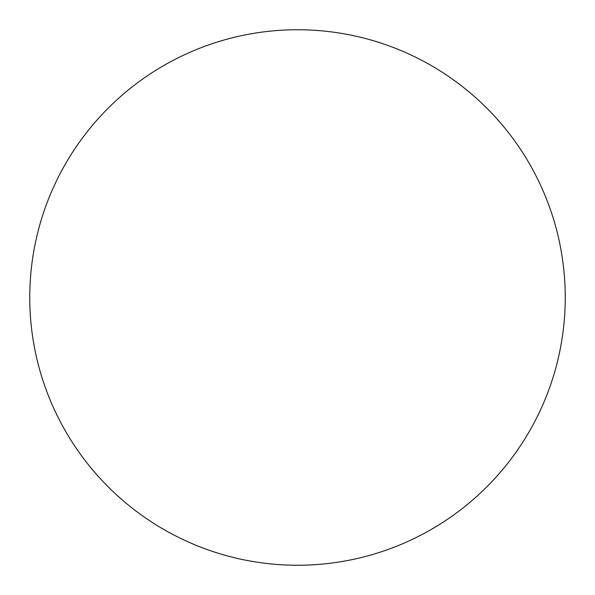 <?xml version="1.0" encoding="UTF-8"?>
<svg xmlns="http://www.w3.org/2000/svg" width="595" height="595" viewBox="0 0 595 595"><rect width="100%" height="100%" fill="white"/><g stroke="black" fill="none" stroke-linecap="round" stroke-linejoin="round"><path stroke-width="0.89" d="M565.25 297.5A267.75 267.75 0 0 1 297.5 565.25A267.75 267.75 0 0 1 29.75 297.5A267.75 267.75 0 0 1 297.5 29.75A267.75 267.75 0 0 1 565.25 297.5"/></g></svg>
